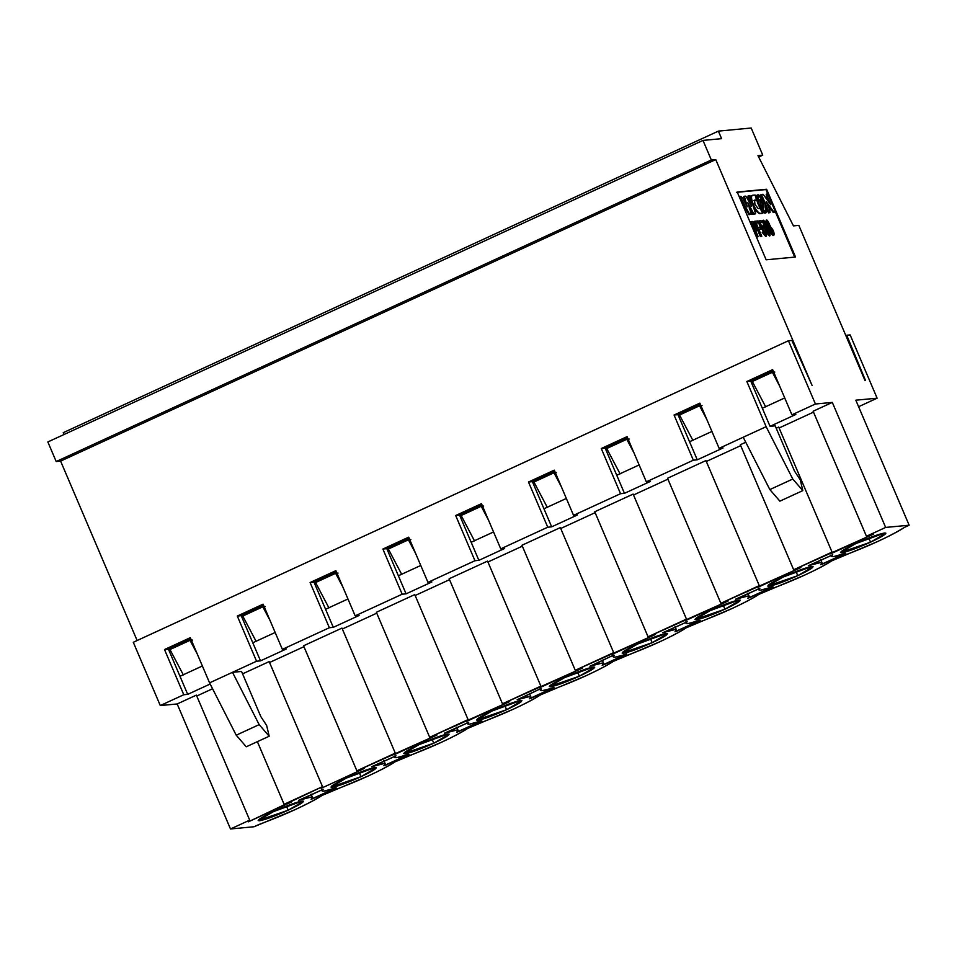 <?xml version="1.0" encoding="UTF-8"?>
<svg xmlns="http://www.w3.org/2000/svg" width="957" height="957" viewBox="0 0 957 957"><rect width="100%" height="100%" fill="white"/><g stroke="black" fill="none" stroke-linecap="round" stroke-linejoin="round"><path stroke-width="1.44" d="M718.384 131.121L751.197 128.023L762.765 155.142L758.662 157.032L762.765 155.142L757.944 155.596L793.449 225.888L798.832 225.374L865.008 380.527L798.832 225.374L793.449 225.888L757.944 155.596L762.765 155.142L751.197 128.023L718.384 131.121L63.246 432.672L718.384 131.121L721.602 138.657L718.384 131.121M63.246 432.672L64.035 434.502L63.246 432.672M702.988 140.416L721.602 138.657L702.988 140.416L47.85 441.955L702.988 140.416L711.338 159.998L702.988 140.416M47.85 441.955L56.2 461.537L711.338 159.998L56.2 461.537L60.614 461.118L715.752 159.58L711.338 159.998L715.752 159.58L60.614 461.118L137.126 640.52L60.614 461.118L56.2 461.537L47.85 441.955M812.122 385.515L715.752 159.58L812.122 385.515L791.87 340.417L788.436 340.74L815.424 404.01L832.315 402.407L885.644 527.427L909.15 525.214L855.821 400.193L877.126 398.184L850.139 334.914L846.718 335.237L865.499 380.479L846.718 335.237L845.868 335.632L850.139 334.914L877.126 398.184L855.821 400.193L909.15 525.214L885.644 527.427L832.315 402.407L815.424 404.01L788.436 340.74L791.87 340.417L812.122 385.515M795.53 257.026L766.617 189.247L765.899 189.582L767.717 193.84L765.899 189.582L766.617 189.247L737.225 192.022L766.138 259.802L795.53 257.026L766.138 259.802L737.225 192.022L766.617 189.247L795.53 257.026M775.433 211.928L794.705 257.11L775.433 211.928M736.507 192.357L765.899 189.582L736.507 192.357M474.516 540.908L461.154 515.524L481.215 506.289L483.656 506.062L481.215 506.289L488.513 520.153L481.215 506.289L461.154 515.524L474.516 540.908M547.308 507.401L533.946 482.029L554.007 472.794L556.448 472.555L554.007 472.794L561.304 486.646L554.007 472.794L533.946 482.029L547.308 507.401M620.1 473.894L606.738 448.522L626.799 439.287L629.239 439.06L626.799 439.287L634.096 453.14L626.799 439.287L606.738 448.522L620.1 473.894M692.904 440.387L679.53 415.015L699.591 405.78L702.043 405.553L699.591 405.78L706.888 419.633L699.591 405.78L679.53 415.015L692.904 440.387M765.696 406.881L752.322 381.508L772.383 372.273L774.835 372.046L772.383 372.273L779.68 386.126L772.383 372.273L752.322 381.508L765.696 406.881M765.038 213.16C763.028 212.753 760.755 209.834 758.243 204.403C756.114 198.936 755.803 195.826 757.334 195.084M769.308 212.765L768.483 212.837L766.27 207.645L768.483 212.837L770.026 212.43L768.483 212.837L769.201 212.502L761.485 194.438L760.779 194.761L762.765 199.451L760.779 194.761L763.1 194.283L770.78 204.786L767.191 196.352L766.473 196.687L766.198 194.271L766.988 193.912L766.282 194.247L766.473 196.687L768.734 201.975L766.473 196.687L767.191 196.352L766.988 193.912L767.753 193.84L775.469 211.916L773.184 212.394L767.55 204.714L773.184 212.394L775.469 211.916L773.184 212.394L773.902 212.059L766.21 201.58L769.775 209.918L770.026 212.43L769.308 212.765M763.255 220.194L767.957 227.276L770.122 235.649L764.739 227.132L764.021 227.467L764.739 227.132L763.255 220.194L762.538 220.529L764.32 228.173L762.992 220.553M769.655 235.566L766.007 231.845L769.404 235.972L770.122 235.649M768.591 228.783L767.131 225.433L768.591 228.783M766.796 219.966L770.756 227.072L773.854 235.255L770.098 230.888L769.38 231.211L770.098 230.888L769.261 227.12L766.796 219.966L766.078 220.289L766.629 224.381L766.521 220.254M773.423 235.314L769.942 232.479L773.136 235.589L773.854 235.255M756.114 230.769L754.906 231.02L756.114 230.769M757.43 236.929L756.772 236.989L750.348 221.928L756.772 236.989L758.147 236.594L757.43 236.929M761.078 222.658L759.248 222.825L761.078 222.658M765.875 236.02L762.227 232.539L765.588 236.331L766.306 235.996L762.944 232.204L762.227 232.539L763.267 231.714L762.55 232.049L763.267 231.714L765.504 234.321L762.334 227.299L762.107 228.711L760.827 228.914L758.135 221.282L761.389 229.034L762.107 228.711L760.827 228.914L761.545 228.579L758.853 220.947L758.135 221.282L761.126 220.744L761.796 222.323L759.966 222.502L766.306 235.996M765.014 234.262L762.047 227.67L765.014 234.262M762.131 213.447L759.487 213.698L753.207 206.126L756.269 211.246L759.487 213.698L762.131 213.447M750.814 198.47L751.771 195.611L750.814 198.47M755.635 200.288L753.841 200.456L755.635 200.288M751.233 214.464L751.951 214.141L750.001 207.896L749.283 208.231L750.001 207.896L753.315 214.009L751.233 214.464M757.705 222.969L755.348 223.196L757.705 222.969M759.942 229.632L758.171 229.8L759.942 229.632M761.066 236.582L760.408 236.642L756.903 228.424L760.408 236.642L761.784 236.259L761.066 236.582M754.75 223.4L753.984 221.581L754.75 223.4M749.69 202.944L747.991 197.477L748.039 195.97L749.893 195.527L755.599 213.794L753.219 214.284L755.599 213.794L753.219 214.284L753.937 213.949L747.788 202.717L751.329 214.189L748.948 214.679L739.235 196.795L748.948 214.679L751.329 214.189L748.948 214.679L749.666 214.356L739.952 196.46L739.235 196.795L740.897 196.376L742.369 197.74L747.285 206.76L743.625 196.58L745.431 203.351L743.745 197.836L744.343 196.245L745.67 196.125L746.592 197.298L751.568 206.353L748.709 197.142L747.991 197.477L749.69 202.944M749.786 208.004L748.948 206.485L749.786 208.004M757.777 194.833L757.059 195.156L758.243 204.403L765.038 213.16L766.031 212.765L758.961 204.068L758.052 194.761L764.834 203.518L766.031 212.765M769.38 212.729L770.098 212.406L769.775 209.918L766.21 201.58L773.902 212.059L775.469 211.916L767.753 193.84L766.988 193.912L767.191 196.352L770.78 204.786L763.1 194.283L761.485 194.438L769.201 212.502L770.026 212.43M769.261 227.12L768.543 227.443L769.261 227.12L770.098 230.888C774.369 240.721 776.091 232.228 770.756 227.072C766.545 218.005 766.055 218.017 769.261 227.12M752.549 221.462L756.018 225.888L756.461 230.613L755.623 230.697L758.147 236.594L756.772 236.989L757.489 236.654L751.054 221.593L750.348 221.928L752.549 221.462L751.054 221.593L757.489 236.654L758.147 236.594L755.623 230.697L756.461 230.613L756.018 225.888L752.549 221.462M751.496 195.683L752.489 195.288C750.958 196.018 751.257 199.128 753.386 204.607C755.91 210.038 758.183 212.956 760.205 213.363L762.849 213.112L759.93 208.339L758.135 208.518L754.953 204.451L754.559 200.133L754.953 204.451L758.135 208.518L759.93 208.339L762.849 213.112L760.205 213.363C758.183 213.04 755.91 210.121 753.386 204.607L752.669 204.93L753.386 204.607C751.197 199.056 750.898 195.946 752.489 195.288L755.133 195.037L756.15 197.417L756.353 199.965L754.427 200.169M755.767 200.24L756.485 199.905L755.133 195.037L752.489 195.288M757.705 220.971L758.423 222.646L756.066 222.861L758.171 227.802L759.954 227.634L760.659 229.309L758.889 229.477L761.784 236.259L760.408 236.642L761.126 236.319L754.702 221.258L753.984 221.581L757.705 220.971L754.702 221.258L761.126 236.319L761.784 236.259L758.889 229.477L760.659 229.309L759.954 227.634L758.171 227.802L756.066 222.861L758.423 222.646L757.705 220.971M748.23 195.946L747.991 197.477L748.948 195.623L751.568 206.353L746.592 197.298L745.67 196.125L744.343 196.245L747.285 206.76L742.369 197.74L739.952 196.46L749.666 214.356L751.329 214.189L747.788 202.717L753.937 213.949L755.599 213.794L749.893 195.527L748.948 195.623M764.834 203.518C762.322 198.087 760.061 195.168 758.052 194.761C756.52 195.503 756.82 198.601 758.961 204.068C761.473 209.499 763.734 212.43 765.756 212.837C767.287 212.095 766.976 208.985 764.834 203.518M759.702 199.953L762.562 203.997L763.279 203.662L763.71 208.028L760.528 203.925L760.097 199.558L763.279 203.662L759.966 199.594L760.528 203.925L763.71 208.028L763.279 203.662L762.562 203.997L763.387 207.956M764.739 227.132C770.038 237.444 771.354 238.066 768.686 229.022C766.234 221.127 759.87 215.217 764.739 227.132M765.122 226.546C763.638 220.325 764.559 220.995 767.909 228.544C770.277 235.924 769.344 235.266 765.122 226.546L769.308 233.963L767.466 227.539L764.033 221.797L765.122 226.546M770.648 230.745C769.201 221.33 776.869 240.817 770.648 230.745L772.981 233.58L770.397 228.125L770.648 230.745M767.813 223.866C766.27 215.421 773.232 232.132 767.813 223.866L769.811 226.223L767.562 221.522L767.813 223.866M755.575 228.962L755.36 225.96L755.575 228.962L754.906 229.022L752.429 223.208L755.36 225.96L754.642 226.283L754.858 229.285L754.642 226.283L755.36 225.96L752.429 223.208L754.906 229.022L755.779 228.902M763.267 231.714L762.944 232.204C770.708 245.231 764.129 222.144 761.293 226.307L759.966 222.502L761.796 222.323L761.126 220.744L758.853 220.947L763.267 231.714M754.559 200.133L756.353 199.965M750.001 207.896L751.951 214.141L753.315 214.009L750.001 207.896M763.877 222.419L768.746 233.628L763.877 222.419M770.17 228.544L772.526 233.58L770.17 228.544M767.335 221.892L769.308 226.115L767.335 221.892M752.369 223.471L753.087 223.148L752.369 223.471L754.642 226.283L752.369 223.471M762.992 208.351L762.562 203.997L759.38 199.893M192.489 640.077L190.036 640.317L197.333 654.169L190.036 640.317L192.489 640.077M256.141 641.417L242.767 616.045L262.828 606.81L265.28 606.582L262.828 606.81L270.125 620.662L262.828 606.81L242.767 616.045L256.141 641.417M328.933 607.91L315.559 582.538L335.62 573.303L338.072 573.076L335.62 573.303L342.929 587.155L335.62 573.303L315.559 582.538L328.933 607.91M401.725 574.403L388.351 549.031L408.412 539.796L410.864 539.569L408.412 539.796L415.721 553.648L408.412 539.796L388.351 549.031L401.725 574.403M183.349 674.924L169.975 649.552L190.036 640.317L169.975 649.552L183.349 674.924M254.012 826.752L230.505 828.977L177.177 703.957L160.286 705.548L133.298 642.291L788.436 340.74L133.298 642.291L160.286 705.548L183.78 694.734L164.508 649.54L190.299 637.673L209.571 682.855L256.572 661.227L237.3 616.045L263.091 604.166L282.363 649.36L329.364 627.72L310.092 582.538L335.883 570.659L355.167 615.853L402.167 594.213L382.884 549.031L408.687 537.164L427.958 582.346L474.959 560.718L455.676 515.524L481.479 503.657L500.75 548.84L547.751 527.211L528.479 482.017L554.27 470.15L573.542 515.333L620.543 493.704L601.271 448.522L627.062 436.643L646.334 481.838L693.335 460.197L674.063 415.015L699.854 403.136L719.126 448.331L743.206 437.253L766.126 426.69L746.855 381.508L772.646 369.641L791.918 414.824L815.424 404.01L791.918 414.824L795.841 414.453L770.05 426.32L775.194 425.841L770.05 426.32L795.841 414.453L791.918 414.824L772.646 369.641L746.855 381.508L750.767 381.137L762.334 408.244L784.728 397.945L762.334 408.244L770.05 426.32L750.767 381.137L773.16 370.838L750.767 381.137L746.855 381.508L766.126 426.69L792.779 479.026L802.815 490.606L800.279 479.876L794.466 471.023L775.194 425.841L794.466 471.023L800.279 479.876L802.815 490.606L792.779 479.026L766.126 426.69L719.126 448.331L723.049 447.96L697.258 459.827L693.335 460.197L646.334 481.838L650.258 481.467L624.454 493.334L620.543 493.704L573.542 515.333L577.454 514.962L551.663 526.84L547.751 527.211L500.75 548.84L504.662 548.469L478.871 560.347L474.959 560.718L427.958 582.346L431.87 581.976L406.079 593.842L402.167 594.213L355.167 615.853L359.078 615.483L333.287 627.349L329.364 627.72L282.363 649.36L286.287 648.99L260.495 660.856L256.572 661.227L232.503 672.304L241.559 671.455L232.503 672.304L209.571 682.855L190.299 637.673L164.508 649.54L168.432 649.169L179.988 676.288L202.382 665.988L179.988 676.288L187.704 694.363L183.78 694.734L160.286 705.548L177.177 703.957L196.376 695.117L177.177 703.957L230.505 828.977L254.012 826.752L295.306 809.538C307.831 803.736 316.779 799.023 322.126 795.399L368.098 776.031C380.635 770.229 389.571 765.528 394.918 761.892L440.89 742.524C453.427 736.734 462.363 732.021 467.71 728.397L513.682 709.029C526.218 703.228 535.154 698.514 540.502 694.89L586.474 675.522C599.01 669.721 607.946 665.007 613.305 661.383L659.265 642.015C671.802 636.214 680.738 631.5 686.097 627.876L732.069 608.508C744.594 602.707 753.542 597.993 758.889 594.369L804.861 575.001C817.386 569.212 826.334 564.498 831.681 560.874L877.653 541.506C890.177 535.705 899.125 530.991 904.473 527.367L909.15 525.214L904.473 527.367C889.89 536.482 868.753 546.208 841.036 556.567L831.681 560.874C817.099 569.977 795.961 579.715 768.244 590.062L758.889 594.369C744.307 603.484 723.157 613.222 695.452 623.569L686.097 627.876C671.515 636.991 650.365 646.729 622.648 657.076L613.305 661.383C598.723 670.498 577.573 680.224 549.856 690.583L540.502 694.89C525.931 704.005 504.782 713.731 477.065 724.09L467.71 728.397C453.14 737.5 431.99 747.238 404.273 757.597L394.918 761.892C380.348 771.007 359.198 780.745 331.481 791.092L322.126 795.399C307.544 804.514 286.406 814.251 258.689 824.599L254.012 826.752M252.78 642.781L275.173 632.481L252.78 642.781L260.495 660.856L286.287 648.99L282.363 649.36L263.091 604.166L237.3 616.045L241.224 615.674L252.78 642.781L241.224 615.674L263.606 605.362L241.224 615.674L237.3 616.045L256.572 661.227L260.495 660.856L252.78 642.781M325.571 609.274L347.965 598.974L325.571 609.274L333.287 627.349L359.078 615.483L355.167 615.853L335.883 570.659L310.092 582.538L314.016 582.167L325.571 609.274L314.016 582.167L336.397 571.867L314.016 582.167L310.092 582.538L329.364 627.72L333.287 627.349L325.571 609.274M398.375 575.779L420.757 565.467L398.375 575.779L406.079 593.842L431.87 581.976L427.958 582.346L408.687 537.164L382.884 549.031L386.807 548.66L398.375 575.779L386.807 548.66L409.189 538.36L386.807 548.66L382.884 549.031L402.167 594.213L406.079 593.842L398.375 575.779M471.167 542.272L493.549 531.96L471.167 542.272L478.871 560.347L504.662 548.469L500.75 548.84L481.479 503.657L455.676 515.524L459.599 515.153L471.167 542.272L459.599 515.153L481.981 504.853L459.599 515.153L455.676 515.524L474.959 560.718L478.871 560.347L471.167 542.272M543.959 508.765L566.341 498.465L543.959 508.765L551.663 526.84L577.454 514.962L573.542 515.333L554.27 470.15L528.479 482.017L532.391 481.646L543.959 508.765L532.391 481.646L554.773 471.346L532.391 481.646L528.479 482.017L547.751 527.211L551.663 526.84L543.959 508.765M616.751 475.258L639.132 464.958L616.751 475.258L624.454 493.334L650.258 481.467L646.334 481.838L627.062 436.643L601.271 448.522L605.183 448.151L616.751 475.258L605.183 448.151L627.577 437.839L605.183 448.151L601.271 448.522L620.543 493.704L624.454 493.334L616.751 475.258M689.542 441.751L711.924 431.451L689.542 441.751L697.258 459.827L723.049 447.96L719.126 448.331L699.854 403.136L674.063 415.015L677.975 414.644L689.542 441.751L677.975 414.644L700.368 404.344L677.975 414.644L674.063 415.015L693.335 460.197L697.258 459.827L689.542 441.751M190.814 638.869L168.432 649.169L190.814 638.869M210.169 684.016L187.704 694.363L210.169 684.016M196.759 696.014L212.574 688.741L196.759 696.014M242.588 673.848L269.168 661.61L242.588 673.848M269.551 662.507L303.943 646.681L269.551 662.507M303.56 645.784L341.972 628.103L303.56 645.784L356.889 770.804L364.127 768.543L321.133 788.329L322.497 786.63L248.341 821.836L249.705 820.137L230.505 828.977L249.705 820.137L196.376 695.117L249.705 820.137L248.341 821.836L291.335 802.05L284.097 804.311L257.373 741.663L284.097 804.311L322.497 786.63L269.168 661.61L322.497 786.63L321.133 788.329L364.127 768.543L356.889 770.804L303.56 645.784M342.355 629L376.735 613.174L342.355 629M376.352 612.277L414.764 594.596L376.352 612.277L429.681 737.297L436.918 735.036L356.889 770.804L395.289 753.123L341.972 628.103L395.289 753.123L393.925 754.822L436.918 735.036L429.681 737.297L376.352 612.277M415.147 595.505L449.539 579.667L415.147 595.505M449.144 578.77L487.556 561.101L449.144 578.77L502.473 703.79L509.71 701.541L429.681 737.297L468.081 719.616L414.764 594.596L468.081 719.616L466.729 721.327L509.71 701.541L502.473 703.79L449.144 578.77M487.938 561.998L522.331 546.172L487.938 561.998M521.948 545.263L560.347 527.594L521.948 545.263L575.265 670.283L582.502 668.034L502.473 703.79L540.872 686.121L487.556 561.101L540.872 686.121L539.521 687.82L582.502 668.034L575.265 670.283L521.948 545.263M560.73 528.491L595.122 512.665L560.73 528.491M594.74 511.768L633.139 494.087L594.74 511.768L648.056 636.788L655.294 634.527L575.265 670.283L613.676 652.614L560.347 527.594L613.676 652.614L612.313 654.313L655.294 634.527L648.056 636.788L594.74 511.768M633.522 494.984L667.914 479.158L633.522 494.984M667.531 478.261L705.931 460.58L667.531 478.261L720.86 603.281L728.098 601.02L648.056 636.788L686.468 619.107L633.139 494.087L686.468 619.107L685.104 620.806L728.098 601.02L720.86 603.281L667.531 478.261M706.314 461.477L740.706 445.651L706.314 461.477M740.323 444.754L745.754 442.254L740.323 444.754L793.652 569.774L800.889 567.513L720.86 603.281L759.26 585.6L705.931 460.58L759.26 585.6L757.896 587.299L800.889 567.513L793.652 569.774L740.323 444.754M776.211 428.234L778.723 427.073L776.211 428.234M779.106 427.982L813.498 412.144L779.106 427.982M813.115 411.247L832.315 402.407L813.115 411.247L866.444 536.267L885.644 527.427L866.444 536.267L873.681 534.018L793.652 569.774L832.052 552.093L778.723 427.073L832.052 552.093L830.688 553.804L873.681 534.018L866.444 536.267L813.115 411.247M602.24 665.199L604.178 664.601L602.264 660.115L604.178 664.601L626.392 654.373L615.088 657.136L613.198 656.861L614.179 655.186L611.427 656.119L614.25 655.354C611.296 658.177 615.471 657.686 626.763 653.918L602.24 665.199C605.769 662.16 602.061 662.423 591.139 665.988L611.427 656.119L589.943 666.239L602.18 663.081L603.664 663.392L602.168 665.294M832.626 554.845L808.318 565.719L820.568 562.572L822.039 562.883L820.616 564.69L822.553 564.08L820.639 559.594L822.553 564.08L845.785 553.29L820.616 564.69C824.144 561.639 820.448 561.903 809.514 565.479L832.626 554.845C829.683 557.656 833.846 557.177 845.151 553.397L833.475 556.627L831.573 556.352L832.734 554.689M759.834 588.34L735.526 599.226L747.764 596.067L749.247 596.39L747.824 598.197L749.762 597.587L747.848 593.101L749.762 597.587L772.993 586.797L747.824 598.197C751.353 595.146 747.644 595.41 736.723 598.986L759.834 588.34C756.891 591.163 761.054 590.684 772.359 586.904L760.683 590.134L758.781 589.859L759.942 588.196M687.042 621.847L662.734 632.733L674.972 629.574L676.455 629.897L675.032 631.704L676.97 631.094L675.056 626.608L676.97 631.094L700.189 620.303L675.032 631.704C678.561 628.653 674.852 628.916 663.931 632.493L687.042 621.847C684.088 624.67 688.262 624.191 699.567 620.411L687.88 623.641L685.99 623.366L687.15 621.703M870.547 542.176C857.125 548.182 847.507 551.711 841.705 552.763C838.643 552.548 843.368 549.485 855.857 543.564C869.291 537.547 878.897 534.018 884.699 532.977C887.761 533.181 883.048 536.255 870.547 542.176L868.789 538.037L870.547 542.176L885.895 533.181L884.699 532.977L855.857 543.564L840.509 552.548L870.547 542.176M797.755 575.671C784.321 581.689 774.715 585.217 768.914 586.258C765.851 586.055 770.564 582.98 783.065 577.059C796.499 571.054 806.105 567.525 811.907 566.472C814.969 566.688 810.256 569.75 797.755 575.671L795.997 571.544L797.755 575.671L813.103 566.688L811.907 566.472L783.065 577.059L767.717 586.055L797.755 575.671M724.963 609.178C711.529 615.195 701.924 618.724 696.122 619.765C693.059 619.562 697.773 616.487 710.273 610.566C723.695 604.561 733.313 601.032 739.115 599.979C742.177 600.195 737.452 603.257 724.963 609.178L723.205 605.051L724.963 609.178L740.311 600.195L739.115 599.979L710.273 610.566L694.926 619.55L724.963 609.178M652.172 642.685C638.738 648.69 629.132 652.219 623.33 653.272C620.268 653.057 624.981 649.994 637.482 644.073C650.904 638.068 660.521 634.539 666.323 633.486C669.386 633.701 664.66 636.764 652.172 642.685L650.413 638.558L652.172 642.685L667.519 633.701L666.323 633.486L637.482 644.073L622.122 653.057L652.172 642.685M529.448 698.706L531.386 698.108L529.472 693.61L531.386 698.108L553.601 687.88L542.296 690.643L540.394 690.368L541.387 688.681L538.635 689.626L541.459 688.861C538.504 691.672 542.679 691.193 553.971 687.413L529.448 698.706C532.965 695.667 529.269 695.93 518.347 699.495L538.635 689.626L517.151 699.734L529.388 696.588L530.872 696.899L529.377 698.789M579.38 676.192C565.946 682.197 556.328 685.726 550.538 686.779C547.476 686.564 552.189 683.501 564.69 677.58C578.112 671.563 587.73 668.034 593.519 666.993C596.582 667.196 591.869 670.271 579.38 676.192L577.621 672.065L579.38 676.192L594.728 667.208L593.519 666.993L564.69 677.58L549.33 686.564L579.38 676.192M288.201 810.208C274.779 816.225 265.161 819.754 259.359 820.795C256.297 820.58 261.022 817.517 273.511 811.596C286.944 805.591 296.55 802.062 302.352 801.009C305.415 801.224 300.701 804.287 288.201 810.208L286.442 806.081L288.201 810.208L303.548 801.224L302.352 801.009L273.511 811.596L258.163 820.58L288.201 810.208M360.992 776.701C347.57 782.718 337.953 786.247 332.151 787.288C329.088 787.085 333.814 784.01 346.302 778.089C359.736 772.084 369.342 768.555 375.144 767.502C378.206 767.717 373.493 770.78 360.992 776.701L359.234 772.574L360.992 776.701L376.352 767.717L375.144 767.502L346.302 778.089L330.955 787.085L360.992 776.701M433.784 743.194C420.362 749.211 410.744 752.74 404.955 753.781C401.892 753.578 406.605 750.503 419.094 744.582C432.528 738.577 442.146 735.048 447.936 733.995C450.998 734.21 446.285 737.273 433.784 743.194L432.026 739.067L433.784 743.194L449.144 734.21L447.936 733.995L419.094 744.582L403.746 753.578L433.784 743.194M506.588 709.699C493.154 715.704 483.536 719.233 477.746 720.286C474.684 720.071 479.397 717.008 491.886 711.087C505.32 705.07 514.938 701.541 520.728 700.5C523.79 700.703 519.077 703.778 506.588 709.699L504.817 705.572L506.588 709.699L521.936 700.703L520.728 700.5L491.886 711.087L476.538 720.071L506.588 709.699M323.083 789.369L298.763 800.255L311.013 797.097L312.484 797.42L311.073 799.227L312.999 798.617L311.085 794.131L312.999 798.617L336.23 787.826L311.073 799.227C314.59 796.176 310.893 796.439 299.96 800.016L323.083 789.369C320.128 792.193 324.303 791.714 335.596 787.934L323.921 791.164L322.019 790.889L323.179 789.226M395.875 755.863L371.567 766.748L383.805 763.602L385.276 763.913L383.865 765.72L385.791 765.11L383.877 760.624L385.791 765.11L409.022 754.319L383.865 765.72C387.382 762.669 383.685 762.932 372.752 766.509L395.875 755.863C392.92 758.686 397.095 758.207 408.388 754.427L396.712 757.657L394.81 757.382L395.971 755.719M468.667 722.368L444.359 733.241L456.597 730.095L458.08 730.406L456.656 732.213L458.594 731.603L456.68 727.117L458.594 731.603L481.814 720.812L456.656 732.213C460.173 729.174 456.477 729.437 445.555 733.002L468.667 722.368C465.712 725.179 469.887 724.7 481.18 720.92L469.504 724.15L467.602 723.875L468.763 722.224M858.608 406.713L877.126 398.184L858.608 406.713M246.26 746.771L236.223 735.191L209.571 682.855L236.223 735.191L259.156 724.628L232.503 672.304L259.156 724.628L269.192 736.22L266.656 725.49L260.842 716.637L241.559 671.455L260.842 716.637L266.656 725.49L269.192 736.22L246.26 746.771L269.192 736.22L259.156 724.628L236.223 735.191L246.26 746.771M164.508 649.54L183.78 694.734L187.704 694.363L168.432 649.169L164.508 649.54M743.206 437.253L769.847 489.577L792.779 479.026L769.847 489.577L743.206 437.253M779.883 501.157L769.847 489.577L779.883 501.157L802.815 490.606L779.883 501.157M760.947 226.019L761.664 225.696M769.093 226.558L769.811 226.223M612.659 655.629L613.198 656.861M602.264 660.115L603.664 663.392M820.639 559.594L822.039 562.883M831.047 555.12L831.573 556.352M747.848 593.101L749.247 596.39M758.255 588.627L758.781 589.859M675.056 626.608L676.455 629.897M685.463 622.122L685.99 623.366M539.868 689.136L540.394 690.368M529.472 693.61L530.872 696.899M311.085 794.131L312.484 797.42M321.492 789.645L322.019 790.889M383.877 760.624L385.276 763.913M394.284 756.15L394.81 757.382M456.668 727.117L458.08 730.406M467.076 722.643L467.602 723.875"/></g></svg>
